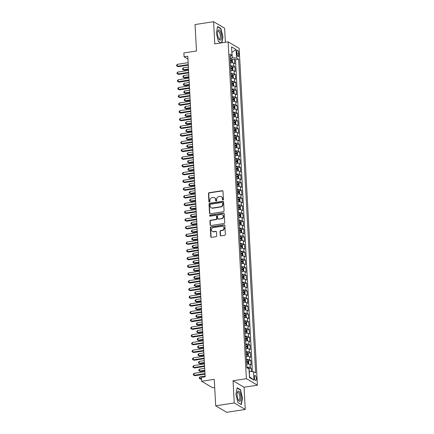 <?xml version="1.0" encoding="UTF-8"?>
<svg xmlns="http://www.w3.org/2000/svg" width="434" height="434" viewBox="0 0 434 434"><rect width="100%" height="100%" fill="white"/><g stroke="black" fill="none" stroke-linecap="round" stroke-linejoin="round"><path stroke-width="0.65" d="M222.968 200.009A0.548 0.494 -59.5 0 0 223.45 199.396L223.011 191.34A0.787 0.711 -59.5 0 0 222.241 190.694L209.139 192.712A0.787 0.711 -59.5 0 0 208.45 193.58L208.884 201.636A0.548 0.494 -59.5 0 0 209.427 202.092A0.548 0.494 -59.5 0 0 209.904 201.479L209.85 200.437A2.512 2.268 -59.5 0 1 212.047 197.654L213.137 197.486A2.512 2.268 -59.5 0 1 215.6 199.553L215.66 200.595A0.548 0.494 -59.5 0 0 216.197 201.05A0.548 0.494 -59.5 0 0 216.674 200.437L216.62 199.396A2.512 2.268 -59.5 0 1 218.817 196.613L219.913 196.445A2.512 2.268 -59.5 0 1 222.371 198.512L222.43 199.553A0.548 0.494 -59.5 0 0 222.968 200.009M256.326 378.562A2.561 0.89 81.3 0 0 254.986 375.47A2.561 0.89 81.3 0 0 254.422 377.439A2.561 0.89 81.3 0 0 255.767 380.531A2.561 0.89 81.3 0 0 256.326 378.562M220.212 235.239A0.787 0.711 -59.5 0 0 220.982 235.884L224.66 235.32A0.787 0.711 -59.5 0 0 225.344 234.447L224.861 225.501A0.787 0.711 -59.5 0 0 224.09 224.855L210.989 226.873A0.787 0.711 -59.5 0 0 210.3 227.742L210.783 236.687A0.787 0.711 -59.5 0 0 211.553 237.338L215.996 236.655A0.787 0.711 -59.5 0 0 216.68 235.781L216.474 231.951A0.787 0.711 -59.5 0 0 215.703 231.306L213.501 231.647A2.099 1.893 -59.5 0 1 211.51 229.266A2.099 1.893 -59.5 0 1 213.284 227.59L221.91 226.26A2.099 1.893 -59.5 0 1 223.906 228.637A2.099 1.893 -59.5 0 1 222.132 230.318L220.694 230.541A0.787 0.711 -59.5 0 0 220.005 231.409L220.212 235.239L220.51 235.412A0.787 0.711 -59.5 0 0 220.705 235.874M225.376 42.282L224.611 28.199L213.588 21.7L195.045 24.554L196.477 51.011L183.87 52.953L184.076 56.816L187.786 56.246L205.152 376.848L201.441 377.417L201.647 381.28L212.676 387.779L214.7 387.47M234.235 402.947L245.259 409.446L244.054 387.236L233.031 380.737L234.235 402.947L215.693 405.801L214.26 379.343L201.647 381.28M233.031 380.737L246.382 378.681L228.143 41.854L239.167 48.353L257.405 385.18L246.382 378.681M213.588 21.7L214.792 43.91L228.143 41.854M223.38 211.738A0.787 0.711 -59.5 0 0 224.069 210.864L223.586 201.918A0.787 0.711 -59.5 0 0 222.816 201.273L209.709 203.291A0.787 0.711 -59.5 0 0 209.025 204.159L209.508 213.105A0.787 0.711 -59.5 0 0 210.278 213.75L223.38 211.738M224.221 213.712L224.709 222.658A0.787 0.711 -59.5 0 1 224.02 223.526L210.913 225.544A0.787 0.711 -59.5 0 1 210.148 224.899L209.937 221.069A0.787 0.711 -59.5 0 1 210.626 220.201L215.942 219.382A0.787 0.711 -59.5 0 0 216.626 218.508L216.49 215.969A0.787 0.711 -59.5 0 0 215.72 215.324L210.186 216.175A0.548 0.494 -59.5 0 1 209.665 215.552A0.548 0.494 -59.5 0 1 210.132 215.112L223.456 213.061A0.787 0.711 -59.5 0 1 224.221 213.712M245.259 409.446L226.716 412.3L215.693 405.801M251.438 371.558L251.253 368.162L248.758 368.547M246.886 367.18A3.201 0.819 -3.1 0 1 250.168 367.522L250 364.435L251.085 365.075L250.836 360.437L248.34 360.822M246.469 359.455A3.201 0.819 -3.1 0 1 249.751 359.797L249.583 356.71L250.668 357.35L250.418 352.712L247.922 353.097M246.051 351.724A3.201 0.819 -3.1 0 1 249.328 352.072L249.165 348.985L250.25 349.625L250 344.987L247.505 345.372M245.633 343.999A3.201 0.819 -3.1 0 1 248.91 344.346L248.742 341.26L249.832 341.9L249.583 337.261L247.087 337.647M245.21 336.274A3.201 0.819 -3.1 0 1 248.492 336.621L248.324 333.534L249.414 334.175L249.159 329.536L246.664 329.921M244.792 328.549A3.201 0.819 -3.1 0 1 248.074 328.896L247.906 325.804L248.997 326.449L248.742 321.811L246.246 322.196M244.375 320.824A3.201 0.819 -3.1 0 1 247.657 321.171L247.488 318.079L248.579 318.724L248.324 314.086L245.828 314.471M243.957 313.098A3.201 0.819 -3.1 0 1 247.239 313.446L247.071 310.353L248.156 310.999L247.906 306.361L245.411 306.746M243.539 305.373A3.201 0.819 -3.1 0 1 246.821 305.72L246.653 302.628L247.738 303.274L247.488 298.635L244.993 299.021M243.121 297.648A3.201 0.819 -3.1 0 1 246.403 297.995L246.235 294.903L247.32 295.549L247.071 290.91L244.575 291.295M242.704 289.923A3.201 0.819 -3.1 0 1 245.98 290.27L245.818 287.178L246.903 287.818L246.653 283.185L244.158 283.57M242.286 282.198A3.201 0.819 -3.1 0 1 245.563 282.545L245.394 279.453L246.485 280.093L246.235 275.46L243.74 275.845M241.863 274.472A3.201 0.819 -3.1 0 1 245.145 274.82L244.977 271.727L246.067 272.368L245.812 267.735L243.317 268.12M241.445 266.747A3.201 0.819 -3.1 0 1 244.727 267.094L244.559 264.002L245.649 264.642L245.394 260.009L242.899 260.395M241.027 259.022A3.201 0.819 -3.1 0 1 244.309 259.369L244.141 256.277L245.232 256.917L244.977 252.284L242.481 252.669M240.61 251.297A3.201 0.819 -3.1 0 1 243.892 251.644L243.724 248.552L244.809 249.192L244.559 244.559L242.063 244.944M240.192 243.572A3.201 0.819 -3.1 0 1 243.474 243.919L243.306 240.827L244.391 241.467L244.141 236.834L241.646 237.219M239.774 235.846A3.201 0.819 -3.1 0 1 243.056 236.194L242.888 233.101L243.973 233.742L243.724 229.109L241.228 229.494M239.356 228.121A3.201 0.819 -3.1 0 1 242.633 228.468L242.47 225.376L243.555 226.016L243.306 221.383L240.81 221.769M238.939 220.396A3.201 0.819 -3.1 0 1 242.215 220.743L242.047 217.651L243.138 218.291L242.888 213.658L240.393 214.043M238.516 212.671A3.201 0.819 -3.1 0 1 241.798 213.018L241.629 209.926L242.72 210.566L242.47 205.933L239.975 206.313M238.098 204.946A3.201 0.819 -3.1 0 1 241.38 205.293L241.212 202.201L242.302 202.841L242.047 198.208L239.552 198.588M237.68 197.22A3.201 0.819 -3.1 0 1 240.962 197.562L240.794 194.475L241.884 195.116L241.629 190.483L239.134 190.862M237.262 189.495A3.201 0.819 -3.1 0 1 240.544 189.837L240.376 186.75L241.461 187.39L241.212 182.757L238.716 183.137M236.845 181.77A3.201 0.819 -3.1 0 1 240.127 182.112L239.959 179.025L241.044 179.665L240.794 175.032L238.299 175.412M236.427 174.045A3.201 0.819 -3.1 0 1 239.709 174.387L239.541 171.3L240.626 171.94L240.376 167.307L237.881 167.687M236.009 166.32A3.201 0.819 -3.1 0 1 239.286 166.661L239.123 163.575L240.208 164.215L239.959 159.576L237.463 159.962M235.591 158.594A3.201 0.819 -3.1 0 1 238.868 158.936L238.7 155.849L239.79 156.49L239.541 151.851L237.045 152.236M235.168 150.869A3.201 0.819 -3.1 0 1 238.45 151.211L238.282 148.124L239.373 148.764L239.123 144.126L236.628 144.511M234.751 143.144A3.201 0.819 -3.1 0 1 238.033 143.486L237.865 140.399L238.955 141.039L238.7 136.401L236.204 136.786M234.333 135.413A3.201 0.819 -3.1 0 1 237.615 135.761L237.447 132.674L238.537 133.314L238.282 128.676L235.787 129.061M233.915 127.688A3.201 0.819 -3.1 0 1 237.197 128.035L237.029 124.949L238.114 125.589L237.865 120.95L235.369 121.336M233.497 119.963A3.201 0.819 -3.1 0 1 236.78 120.31L236.611 117.223L237.696 117.864L237.447 113.225L234.951 113.61M233.08 112.238A3.201 0.819 -3.1 0 1 236.362 112.585L236.194 109.493L237.279 110.138L237.029 105.5L234.534 105.885M232.662 104.513A3.201 0.819 -3.1 0 1 235.939 104.86L235.776 101.768L236.861 102.413L236.611 97.775L234.116 98.16M232.244 96.787A3.201 0.819 -3.1 0 1 235.521 97.135L235.353 94.042L236.443 94.688L236.194 90.05L233.698 90.435M231.821 89.062A3.201 0.819 -3.1 0 1 235.103 89.409L234.935 86.317L236.025 86.963L235.776 82.324L233.28 82.71M231.403 81.337A3.201 0.819 -3.1 0 1 234.685 81.684L234.517 78.592L235.608 79.238L235.353 74.599L232.857 74.984M230.986 73.612A3.201 0.819 -3.1 0 1 234.268 73.959L234.1 70.867L235.19 71.507L234.935 66.874L233.85 66.234A3.201 0.819 176.9 0 0 230.568 65.887M232.44 67.259L234.935 66.874M236.834 52.14L236.926 53.838A2.479 0.863 81.3 0 0 238.228 56.838A2.479 0.863 81.3 0 0 238.771 54.928L238.678 53.23A2.479 0.863 81.3 0 0 237.382 50.23A2.479 0.863 81.3 0 0 236.834 52.14M249.42 376.696L249.376 371.433L253.532 371.678L255.621 372.909L238.629 59.257L236.546 58.026L232.385 57.782L230.15 58.129M253.532 371.678L253.993 380.179L249.463 377.509L249.002 369.009L246.919 367.782L229.933 54.131L232.016 55.357L231.555 46.861L236.085 49.53L236.546 58.026M252.409 371.613L235.516 59.735L234.517 59.149L234.767 63.782L233.682 63.142A3.201 0.819 176.9 0 0 230.4 62.8M234.268 73.959L235.353 74.599M234.685 81.684L235.776 82.324M235.103 89.409L236.194 90.05M235.521 97.135L236.611 97.775M235.939 104.86L237.029 105.5M236.362 112.585L237.447 113.225M236.78 120.31L237.865 120.95M237.197 128.035L238.282 128.676M237.615 135.761L238.7 136.401M238.033 143.486L239.123 144.126M238.45 151.211L239.541 151.851M238.868 158.936L239.959 159.576M239.286 166.661L240.376 167.307M239.709 174.387L240.794 175.032M240.127 182.112L241.212 182.757M240.544 189.837L241.629 190.483M240.962 197.562L242.047 198.208M241.38 205.293L242.47 205.933M241.798 213.018L242.888 213.658M242.215 220.743L243.306 221.383M242.633 228.468L243.724 229.109M243.056 236.194L244.141 236.834M243.474 243.919L244.559 244.559M243.892 251.644L244.977 252.284M244.309 259.369L245.394 260.009M244.727 267.094L245.812 267.735M245.145 274.82L246.235 275.46M245.563 282.545L246.653 283.185M245.98 290.27L247.071 290.91M246.403 297.995L247.488 298.635M246.821 305.72L247.906 306.361M247.239 313.446L248.324 314.086M247.657 321.171L248.742 321.811M248.074 328.896L249.159 329.536M248.492 336.621L249.583 337.261M248.91 344.346L250 344.987M249.328 352.072L250.418 352.712M249.751 359.797L250.836 360.437M250.168 367.522L251.253 368.162M249.376 371.433L249.073 369.106L248.438 367.978A2.121 0.542 176.9 0 0 246.919 367.734M232.385 57.782L231.848 52.232M231.859 52.411L236.085 49.53M230.063 56.545L232.016 55.357M244.054 387.236L257.405 385.18M184.076 56.816L187.938 59.095M232.022 59.534L234.517 59.149M235.516 59.735L238.629 59.257M234.1 70.867A3.201 0.819 176.9 0 0 230.817 70.525M234.517 78.592A3.201 0.819 176.9 0 0 231.241 78.25M234.935 86.317A3.201 0.819 176.9 0 0 231.658 85.975M235.353 94.042A3.201 0.819 176.9 0 0 232.076 93.701M235.776 101.768A3.201 0.819 176.9 0 0 232.494 101.426M236.194 109.493A3.201 0.819 176.9 0 0 232.912 109.151M236.611 117.223A3.201 0.819 176.9 0 0 233.329 116.876M237.029 124.949A3.201 0.819 176.9 0 0 233.747 124.601M237.447 132.674A3.201 0.819 176.9 0 0 234.165 132.327M237.865 140.399A3.201 0.819 176.9 0 0 234.588 140.052M238.282 148.124A3.201 0.819 176.9 0 0 235.006 147.777M238.7 155.849A3.201 0.819 176.9 0 0 235.423 155.502M239.123 163.575A3.201 0.819 176.9 0 0 235.841 163.227M239.541 171.3A3.201 0.819 176.9 0 0 236.259 170.953M239.959 179.025A3.201 0.819 176.9 0 0 236.676 178.678M240.376 186.75A3.201 0.819 176.9 0 0 237.094 186.403M240.794 194.475A3.201 0.819 176.9 0 0 237.512 194.128M241.212 202.201A3.201 0.819 176.9 0 0 237.93 201.853M241.629 209.926A3.201 0.819 176.9 0 0 238.353 209.579M242.047 217.651A3.201 0.819 176.9 0 0 238.771 217.304M242.47 225.376A3.201 0.819 176.9 0 0 239.188 225.029M242.888 233.101A3.201 0.819 176.9 0 0 239.606 232.754M243.306 240.827A3.201 0.819 176.9 0 0 240.024 240.479M243.724 248.552A3.201 0.819 176.9 0 0 240.441 248.205M244.141 256.277A3.201 0.819 176.9 0 0 240.859 255.93M244.559 264.002A3.201 0.819 176.9 0 0 241.277 263.655M244.977 271.727A3.201 0.819 176.9 0 0 241.7 271.386M245.394 279.453A3.201 0.819 176.9 0 0 242.118 279.111M245.818 287.178A3.201 0.819 176.9 0 0 242.535 286.836M246.235 294.903A3.201 0.819 176.9 0 0 242.953 294.561M246.653 302.628A3.201 0.819 176.9 0 0 243.371 302.286M247.071 310.353A3.201 0.819 176.9 0 0 243.789 310.012M247.488 318.079A3.201 0.819 176.9 0 0 244.206 317.737M247.906 325.804A3.201 0.819 176.9 0 0 244.624 325.462M248.324 333.534A3.201 0.819 176.9 0 0 245.047 333.187M248.742 341.26A3.201 0.819 176.9 0 0 245.465 340.912M249.165 348.985A3.201 0.819 176.9 0 0 245.883 348.638M249.583 356.71A3.201 0.819 176.9 0 0 246.3 356.363M250 364.435A3.201 0.819 176.9 0 0 246.718 364.088M253.993 380.179L249.669 376.842M221.823 42.83L222.962 36.95L220.901 28.514L217.58 26.561L216.322 33.033L218.389 41.469L220.928 42.966M241.266 404.586L242.525 398.114L240.458 389.678L237.138 387.719L235.884 394.197L237.946 402.633L241.266 404.586M220.45 28.584L220.901 28.514M240.007 389.748L240.458 389.678M222.826 200.009A0.548 0.494 -59.5 0 1 222.729 199.727L222.669 198.685A2.512 2.268 -59.5 0 0 221.617 196.879L221.318 196.705M214.548 197.747L214.846 197.92A2.512 2.268 -59.5 0 1 215.899 199.727L215.953 200.774A0.548 0.494 -59.5 0 0 216.056 201.05M222.821 190.884A0.787 0.711 -59.5 0 0 222.539 190.868L209.438 192.886A0.787 0.711 -59.5 0 0 208.749 193.754L209.183 201.815A0.548 0.494 -59.5 0 0 209.286 202.092M223.391 201.463A0.787 0.711 -59.5 0 0 223.114 201.447L210.007 203.465A0.787 0.711 -59.5 0 0 209.324 204.333L209.806 213.284A0.787 0.711 -59.5 0 0 209.996 213.74M222.609 202.911A0.548 0.494 -59.5 0 0 222.072 202.456L210.566 204.23A0.548 0.494 -59.5 0 0 210.089 204.837L210.148 205.933A2.512 2.268 -59.5 0 0 212.611 208.005L220.472 206.796A2.512 2.268 -59.5 0 0 222.669 204.007L222.609 202.911L222.908 203.085A0.548 0.494 -59.5 0 0 222.68 202.689L222.382 202.515M211.201 207.745L211.499 207.919A2.512 2.268 -59.5 0 0 212.904 208.179L212.611 208.005M222.908 203.085L222.968 204.186A2.512 2.268 -59.5 0 1 220.77 206.969L212.904 208.179M216.159 215.405L216.457 215.579A0.787 0.711 -59.5 0 1 216.788 216.148L216.924 218.687A0.787 0.711 -59.5 0 1 216.24 219.555L210.924 220.374A0.787 0.711 -59.5 0 0 210.235 221.242L210.447 225.072A0.787 0.711 -59.5 0 0 210.636 225.528M224.031 213.251A0.787 0.711 -59.5 0 0 223.754 213.24L210.43 215.291A0.548 0.494 -59.5 0 0 210.045 216.175M221.454 218.53A2.099 1.893 -59.5 0 0 222.414 214.694A2.099 1.893 -59.5 0 0 221.237 214.477L218.199 214.944A0.787 0.711 -59.5 0 0 217.51 215.812L217.646 218.356A0.787 0.711 -59.5 0 0 218.416 219.002L221.752 218.709A2.099 1.893 -59.5 0 0 222.713 214.868L222.414 214.694M217.976 218.92L218.275 219.094A0.787 0.711 -59.5 0 0 218.714 219.175L218.416 219.002M221.752 218.709L218.714 219.175M223.087 226.477L223.385 226.656A2.099 1.893 -59.5 0 1 222.43 230.492L220.993 230.714A0.787 0.711 -59.5 0 0 220.304 231.588L220.51 235.412M212.324 231.425L212.622 231.604A2.099 1.893 -59.5 0 0 213.799 231.821L213.501 231.647M216.284 231.496A0.787 0.711 -59.5 0 0 216.002 231.485L213.799 231.821M224.671 225.045A0.787 0.711 -59.5 0 0 224.389 225.029L211.287 227.047A0.787 0.711 -59.5 0 0 210.598 227.915L211.081 236.866A0.787 0.711 -59.5 0 0 211.277 237.322M231.973 62.778L232.461 62.404L232.336 60.087L231.702 58.964A2.121 0.542 176.9 0 0 230.183 58.72M231.789 62.773A2.121 0.542 176.9 0 0 230.389 62.583M188.372 67.058L183.262 67.845L183.365 69.776L184.108 70.216L188.508 69.538M230.308 61.113A2.121 0.542 -3.1 0 1 231.517 61.243L231.463 60.315A2.121 0.542 176.9 0 0 230.259 60.19M230.275 60.467A1.08 0.277 -3.1 0 1 230.4 60.478L230.779 60.966M184.108 70.216L182.595 69.478L183.365 69.776L188.475 68.99M182.595 69.478L182.551 68.702L183.262 67.845M188.237 64.595L177.408 66.266L177.3 64.335L188.134 62.664M188.269 65.149L178.152 66.7L176.633 65.963L176.595 65.192L177.3 64.335M178.152 66.7L176.633 65.963M221.432 36.158A5.203 1.812 81.3 0 0 219.805 30.548A5.203 1.812 81.3 0 0 217.738 31.253A5.203 1.812 81.3 0 0 217.559 33.874A5.203 1.812 81.3 0 0 218.953 39.131A5.203 1.812 81.3 0 0 221.432 36.158M218.671 38.604A3.939 1.373 81.3 0 0 219.42 39.011A3.939 1.373 81.3 0 0 220.288 35.984A3.939 1.373 81.3 0 0 218.221 31.226A3.939 1.373 81.3 0 0 217.629 31.839M217.521 26.859L220.711 28.742L222.713 36.912L221.557 42.868M221.08 42.944L218.356 41.333M239.79 392.401A5.203 1.812 81.3 0 0 237.3 392.412A5.203 1.812 81.3 0 0 238.32 399.953A5.203 1.812 81.3 0 0 238.51 400.294A5.203 1.812 81.3 0 0 240.903 399.475A5.203 1.812 81.3 0 0 239.79 392.401M238.228 399.768A3.939 1.373 81.3 0 0 238.977 400.175A3.939 1.373 81.3 0 0 239.861 397.609A3.939 1.373 81.3 0 0 238.933 393.421A3.939 1.373 81.3 0 0 237.778 392.39A3.939 1.373 81.3 0 0 237.186 393.003M240.903 404.374L237.913 402.497M237.083 388.023L240.273 389.9L242.27 398.076L241.054 404.347M232.391 70.503L232.884 70.129L232.754 67.812L232.119 66.69A2.121 0.542 176.9 0 0 230.6 66.445M232.206 70.498A2.121 0.542 176.9 0 0 230.807 70.308M188.79 74.784L183.68 75.57L183.783 77.502L184.526 77.941L188.926 77.263M230.731 68.843A2.121 0.542 -3.1 0 1 231.935 68.968L231.881 68.04A2.121 0.542 176.9 0 0 230.676 67.916M230.693 68.192A1.08 0.277 -3.1 0 1 230.817 68.203L231.197 68.691M184.526 77.941L183.012 77.203L183.783 77.502L188.893 76.715M183.012 77.203L182.969 76.427L183.68 75.57M232.808 78.228L233.302 77.854L233.172 75.538L232.537 74.415A2.121 0.542 176.9 0 0 231.018 74.171M232.624 78.223A2.121 0.542 176.9 0 0 231.224 78.033M189.208 82.509L184.097 83.295L184.2 85.227L184.949 85.666L189.343 84.988M231.148 76.568A2.121 0.542 -3.1 0 1 232.353 76.693L232.304 75.766A2.121 0.542 176.9 0 0 231.094 75.641M231.11 75.917A1.08 0.277 -3.1 0 1 231.235 75.928L231.615 76.417M184.949 85.666L183.43 84.928L184.2 85.227L189.311 84.44M183.43 84.928L183.387 84.158L184.097 83.295M233.226 85.954L233.72 85.579L233.595 83.263L232.955 82.14A2.121 0.542 176.9 0 0 231.436 81.896M233.042 85.948A2.121 0.542 176.9 0 0 231.647 85.758M189.625 90.234L184.515 91.021L184.618 92.952L185.367 93.391L189.761 92.713M231.566 84.294A2.121 0.542 -3.1 0 1 232.77 84.418L232.722 83.491A2.121 0.542 176.9 0 0 231.517 83.366M231.528 83.643A1.08 0.277 -3.1 0 1 231.653 83.653L232.038 84.142M185.367 93.391L183.848 92.654L184.618 92.952L189.734 92.165M183.848 92.654L183.804 91.883L184.515 91.021M233.644 93.679L234.138 93.305L234.013 90.988L233.373 89.865A2.121 0.542 176.9 0 0 231.854 89.621M233.459 93.673A2.121 0.542 176.9 0 0 232.065 93.484M190.043 97.959L184.933 98.746L185.036 100.677L185.785 101.117L190.179 100.438M231.984 92.019A2.121 0.542 -3.1 0 1 233.188 92.144L233.139 91.216A2.121 0.542 176.9 0 0 231.935 91.091M231.951 91.368A1.08 0.277 -3.1 0 1 232.071 91.379L232.456 91.867M185.785 101.117L184.266 100.379L185.036 100.677L190.152 99.891M184.266 100.379L184.222 99.608L184.933 98.746M188.654 72.321L177.826 73.992L177.718 72.06L188.551 70.389M188.687 72.874L178.569 74.426L177.05 73.688L177.012 72.917L177.718 72.06M178.569 74.426L177.05 73.688M189.078 80.046L178.244 81.717L178.141 79.785L188.969 78.115M189.105 80.599L178.987 82.156L177.468 81.413L177.43 80.643L178.141 79.785M178.987 82.156L177.468 81.413M189.495 87.771L178.662 89.442L178.558 87.511L189.387 85.84M189.522 88.324L179.405 89.881L177.891 89.138L177.848 88.368L178.558 87.511M179.405 89.881L177.891 89.138M189.913 95.496L179.079 97.167L178.976 95.236L189.81 93.565M189.94 96.05L179.822 97.607L178.309 96.863L178.266 96.093L178.976 95.236M179.822 97.607L178.309 96.863M234.062 101.41L234.555 101.035L234.431 98.713L233.79 97.59A2.121 0.542 176.9 0 0 232.271 97.346M233.877 101.399A2.121 0.542 176.9 0 0 232.483 101.209M190.466 105.684L185.351 106.471L185.459 108.402L186.202 108.842L190.597 108.164M232.402 99.744A2.121 0.542 -3.1 0 1 233.606 99.869L233.557 98.941A2.121 0.542 176.9 0 0 232.353 98.816M232.369 99.093A1.08 0.277 -3.1 0 1 232.488 99.104L232.874 99.592M186.202 108.842L184.683 108.104L185.459 108.402L190.569 107.616M184.683 108.104L184.645 107.334L185.351 106.471M190.331 103.221L179.497 104.892L179.394 102.961L190.228 101.29M190.358 103.775L180.24 105.332L178.727 104.594L178.683 103.818L179.394 102.961M180.24 105.332L178.727 104.594M234.479 109.135L234.973 108.76L234.848 106.438L234.208 105.316A2.121 0.542 176.9 0 0 232.689 105.071M234.3 109.124A2.121 0.542 176.9 0 0 232.901 108.934M190.884 113.41L185.768 114.196L185.877 116.128L186.62 116.567L191.014 115.889M232.819 107.469A2.121 0.542 -3.1 0 1 234.024 107.594L233.975 106.666A2.121 0.542 176.9 0 0 232.77 106.542M232.787 106.818A1.08 0.277 -3.1 0 1 232.906 106.829L233.291 107.317M186.62 116.567L185.101 115.829L185.877 116.128L190.987 115.341M185.101 115.829L185.063 115.059L185.768 114.196M190.748 110.947L179.915 112.618L179.812 110.686L190.645 109.015M190.781 111.5L180.663 113.057L179.144 112.319L179.101 111.543L179.812 110.686M180.663 113.057L179.144 112.319M234.897 116.86L235.391 116.486L235.266 114.164L234.626 113.041A2.121 0.542 176.9 0 0 233.107 112.797M234.718 116.849A2.121 0.542 176.9 0 0 233.318 116.659M191.302 121.135L186.191 121.921L186.294 123.853L187.038 124.292L191.437 123.619M233.237 115.194A2.121 0.542 -3.1 0 1 234.441 115.319L234.393 114.392A2.121 0.542 176.9 0 0 233.188 114.267M233.204 114.543A1.08 0.277 -3.1 0 1 233.324 114.554L233.709 115.043M187.038 124.292L185.519 123.554L186.294 123.853L191.405 123.066M185.519 123.554L185.481 122.784L186.191 121.921M191.166 118.677L180.332 120.343L180.229 118.411L191.063 116.746M191.199 119.225L181.081 120.782L179.562 120.044L179.519 119.269L180.229 118.411M181.081 120.782L179.562 120.044M235.32 124.585L235.808 124.211L235.684 121.889L235.049 120.766A2.121 0.542 176.9 0 0 233.53 120.522M235.136 124.574A2.121 0.542 176.9 0 0 233.736 124.384M191.719 128.86L186.609 129.647L186.712 131.578L187.455 132.017L191.855 131.345M233.655 122.92A2.121 0.542 -3.1 0 1 234.859 123.044L234.81 122.117A2.121 0.542 176.9 0 0 233.606 121.992M233.622 122.269A1.08 0.277 -3.1 0 1 233.742 122.279L234.127 122.768M187.455 132.017L185.942 131.28L186.712 131.578L191.823 130.791M185.942 131.28L185.898 130.509L186.609 129.647M191.584 126.402L180.756 128.068L180.647 126.137L191.481 124.471M191.616 126.95L181.499 128.507L179.98 127.77L179.942 126.994L180.647 126.137M181.499 128.507L179.98 127.77M235.738 132.31L236.226 131.936L236.101 129.614L235.467 128.491A2.121 0.542 176.9 0 0 233.948 128.247M235.553 132.299A2.121 0.542 176.9 0 0 234.154 132.11M192.137 136.585L187.027 137.372L187.13 139.303L187.873 139.743L192.273 139.07M234.078 130.645A2.121 0.542 -3.1 0 1 235.282 130.77L235.228 129.842A2.121 0.542 176.9 0 0 234.024 129.717M234.04 129.999A1.08 0.277 -3.1 0 1 234.165 130.005L234.544 130.493M187.873 139.743L186.36 139.005L187.13 139.303L192.24 138.517M186.36 139.005L186.316 138.234L187.027 137.372M192.002 134.128L181.173 135.793L181.065 133.862L191.899 132.196M192.034 134.676L181.917 136.233L180.398 135.495L180.36 134.719L181.065 133.862M181.917 136.233L180.398 135.495M236.156 140.036L236.649 139.661L236.519 137.339L235.884 136.216A2.121 0.542 176.9 0 0 234.365 135.972M235.971 140.025A2.121 0.542 176.9 0 0 234.572 139.835M192.555 144.31L187.445 145.097L187.548 147.028L188.296 147.468L192.691 146.795M234.496 138.37A2.121 0.542 -3.1 0 1 235.7 138.495L235.646 137.567A2.121 0.542 176.9 0 0 234.441 137.442M234.458 137.724A1.08 0.277 -3.1 0 1 234.582 137.735L234.962 138.224M188.296 147.468L186.777 146.73L187.548 147.028L192.658 146.242M186.777 146.73L186.734 145.96L187.445 145.097M192.425 141.853L181.591 143.518L181.488 141.587L192.316 139.922M192.452 142.401L182.334 143.958L180.815 143.22L180.777 142.444L181.488 141.587M182.334 143.958L180.815 143.22M236.573 147.761L237.067 147.386L236.942 145.07L236.302 143.942A2.121 0.542 176.9 0 0 234.783 143.697M236.389 147.75A2.121 0.542 176.9 0 0 234.989 147.56M192.973 152.036L187.862 152.822L187.965 154.754L188.714 155.193L193.108 154.52M234.913 146.095A2.121 0.542 -3.1 0 1 236.118 146.22L236.069 145.292A2.121 0.542 176.9 0 0 234.865 145.168M234.875 145.45A1.08 0.277 -3.1 0 1 235 145.461L235.385 145.949M188.714 155.193L187.195 154.455L187.965 154.754L193.081 153.967M187.195 154.455L187.152 153.685L187.862 152.822M192.842 149.578L182.009 151.244L181.906 149.312L192.734 147.647M192.87 150.126L182.752 151.683L181.238 150.945L181.195 150.169L181.906 149.312M182.752 151.683L181.238 150.945M236.991 155.486L237.485 155.112L237.36 152.795L236.72 151.667A2.121 0.542 176.9 0 0 235.201 151.423M236.807 155.475A2.121 0.542 176.9 0 0 235.412 155.285M193.39 159.761L188.28 160.547L188.383 162.479L189.132 162.918L193.526 162.245M235.331 153.82A2.121 0.542 -3.1 0 1 236.535 153.945L236.487 153.018A2.121 0.542 176.9 0 0 235.282 152.893M235.299 153.175A1.08 0.277 -3.1 0 1 235.418 153.186L235.803 153.674M189.132 162.918L187.613 162.18L188.383 162.479L193.499 161.692M187.613 162.18L187.569 161.41L188.28 160.547M193.26 157.303L182.426 158.969L182.323 157.037L193.157 155.372M193.287 157.851L183.17 159.408L181.656 158.67L181.613 157.895L182.323 157.037M183.17 159.408L181.656 158.67M237.409 163.211L237.903 162.837L237.778 160.52L237.138 159.392A2.121 0.542 176.9 0 0 235.619 159.153M237.224 163.2A2.121 0.542 176.9 0 0 235.83 163.016M193.814 167.491L188.698 168.273L188.806 170.204L189.549 170.643L193.944 169.971M235.749 161.546A2.121 0.542 -3.1 0 1 236.953 161.67L236.904 160.743A2.121 0.542 176.9 0 0 235.7 160.618M235.716 160.9A1.08 0.277 -3.1 0 1 235.836 160.911L236.221 161.399M189.549 170.643L188.031 169.906L188.806 170.204L193.917 169.423M188.031 169.906L187.993 169.135L188.698 168.273M193.678 165.028L182.844 166.694L182.741 164.763L193.575 163.097M193.705 165.576L183.587 167.133L182.074 166.396L182.03 165.62L182.741 164.763M183.587 167.133L182.074 166.396M237.827 170.936L238.32 170.562L238.195 168.246L237.555 167.117A2.121 0.542 176.9 0 0 236.036 166.878M237.648 170.925A2.121 0.542 176.9 0 0 236.248 170.741M194.231 175.217L189.115 176.003L189.224 177.935L189.967 178.369L194.361 177.696M236.167 169.271A2.121 0.542 -3.1 0 1 237.371 169.396L237.322 168.468A2.121 0.542 176.9 0 0 236.118 168.343M236.134 168.625A1.08 0.277 -3.1 0 1 236.253 168.636L236.638 169.124M189.967 178.369L188.448 177.631L189.224 177.935L194.334 177.148M188.448 177.631L188.41 176.86L189.115 176.003M194.096 172.754L183.262 174.419L183.159 172.488L193.993 170.822M194.128 173.302L184.011 174.859L182.492 174.121L182.448 173.345L183.159 172.488M184.011 174.859L182.492 174.121M238.244 178.662L238.738 178.287L238.613 175.971L237.973 174.848A2.121 0.542 176.9 0 0 236.454 174.604M238.065 178.651A2.121 0.542 176.9 0 0 236.666 178.466M194.649 182.942L189.539 183.728L189.642 185.66L190.385 186.094L194.785 185.421M236.584 176.996A2.121 0.542 -3.1 0 1 237.789 177.121L237.74 176.193A2.121 0.542 176.9 0 0 236.535 176.068M236.552 176.35A1.08 0.277 -3.1 0 1 236.671 176.361L237.056 176.85M190.385 186.094L188.866 185.356L189.642 185.66L194.752 184.873M188.866 185.356L188.828 184.586L189.539 183.728M194.513 180.479L183.68 182.144L183.577 180.213L194.41 178.548M194.546 181.027L184.428 182.584L182.909 181.846L182.866 181.07L183.577 180.213M184.428 182.584L182.909 181.846M238.667 186.387L239.156 186.012L239.031 183.696L238.396 182.573A2.121 0.542 176.9 0 0 236.877 182.329M238.483 186.376A2.121 0.542 176.9 0 0 237.083 186.191M195.067 190.667L189.956 191.454L190.059 193.385L190.803 193.824L195.202 193.146M237.002 184.721A2.121 0.542 -3.1 0 1 238.206 184.846L238.157 183.918A2.121 0.542 176.9 0 0 236.953 183.794M236.969 184.076A1.08 0.277 -3.1 0 1 237.089 184.087L237.474 184.575M190.803 193.824L189.289 193.081L190.059 193.385L195.17 192.598M189.289 193.081L189.246 192.311L189.956 191.454M194.931 188.204L184.103 189.87L183.994 187.938L194.828 186.273M194.964 188.752L184.846 190.309L183.327 189.571L183.284 188.801L183.994 187.938M184.846 190.309L183.327 189.571M239.085 194.112L239.573 193.738L239.449 191.421L238.814 190.298A2.121 0.542 176.9 0 0 237.295 190.054M238.901 194.101A2.121 0.542 176.9 0 0 237.501 193.917M195.484 198.392L190.374 199.179L190.477 201.11L191.22 201.55L195.62 200.871M237.425 192.446A2.121 0.542 -3.1 0 1 238.629 192.571L238.575 191.644A2.121 0.542 176.9 0 0 237.371 191.519M237.387 191.801A1.08 0.277 -3.1 0 1 237.512 191.812L237.892 192.3M191.22 201.55L189.707 200.806L190.477 201.11L195.588 200.324M189.707 200.806L189.663 200.036L190.374 199.179M195.349 195.929L184.521 197.595L184.412 195.663L195.246 193.998M195.381 196.477L185.264 198.034L183.745 197.296L183.707 196.526L184.412 195.663M185.264 198.034L183.745 197.296M239.503 201.837L239.997 201.463L239.866 199.146L239.232 198.023A2.121 0.542 176.9 0 0 237.713 197.779M239.318 201.826A2.121 0.542 176.9 0 0 237.919 201.642M195.902 206.117L190.792 206.904L190.895 208.835L191.638 209.275L196.038 208.597M237.843 200.172A2.121 0.542 -3.1 0 1 239.047 200.296L238.993 199.374A2.121 0.542 176.9 0 0 237.789 199.244M237.805 199.526A1.08 0.277 -3.1 0 1 237.93 199.537L238.309 200.025M191.638 209.275L190.125 208.532L190.895 208.835L196.005 208.049M190.125 208.532L190.081 207.761L190.792 206.904M195.772 203.654L184.938 205.32L184.835 203.389L195.663 201.723M195.799 204.202L185.681 205.759L184.162 205.022L184.124 204.251L184.835 203.389M185.681 205.759L184.162 205.022M239.921 209.562L240.414 209.188L240.29 206.872L239.649 205.749A2.121 0.542 176.9 0 0 238.13 205.504M239.736 209.551A2.121 0.542 176.9 0 0 238.337 209.367M196.32 213.843L191.21 214.629L191.313 216.561L192.061 217L196.456 216.322M238.261 207.897A2.121 0.542 -3.1 0 1 239.465 208.022L239.416 207.099A2.121 0.542 176.9 0 0 238.212 206.969M238.223 207.251A1.08 0.277 -3.1 0 1 238.347 207.262L238.727 207.75M192.061 217L190.542 216.262L191.313 216.561L196.428 215.774M190.542 216.262L190.499 215.486L191.21 214.629M196.19 211.38L185.356 213.045L185.253 211.114L196.081 209.448M196.217 211.928L186.099 213.485L184.586 212.747L184.542 211.976L185.253 211.114M186.099 213.485L184.586 212.747M240.338 217.288L240.832 216.913L240.707 214.597L240.067 213.474A2.121 0.542 176.9 0 0 238.548 213.23M240.154 217.277A2.121 0.542 176.9 0 0 238.76 217.092M196.738 221.568L191.627 222.354L191.73 224.286L192.479 224.725L196.873 224.047M238.678 215.622A2.121 0.542 -3.1 0 1 239.883 215.747L239.834 214.825A2.121 0.542 176.9 0 0 238.629 214.694M238.64 214.976A1.08 0.277 -3.1 0 1 238.765 214.987L239.15 215.476M192.479 224.725L190.96 223.987L191.73 224.286L196.846 223.499M190.96 223.987L190.917 223.212L191.627 222.354M196.607 219.105L185.774 220.77L185.671 218.839L196.504 217.174M196.635 219.653L186.517 221.21L185.003 220.472L184.96 219.702L185.671 218.839M186.517 221.21L185.003 220.472M240.756 225.013L241.25 224.638L241.125 222.322L240.485 221.199A2.121 0.542 176.9 0 0 238.966 220.955M240.572 225.002A2.121 0.542 176.9 0 0 239.177 224.817M197.155 229.293L192.045 230.08L192.153 232.011L192.897 232.45L197.291 231.772M239.096 223.347A2.121 0.542 -3.1 0 1 240.3 223.477L240.252 222.55A2.121 0.542 176.9 0 0 239.047 222.42M239.063 222.702A1.08 0.277 -3.1 0 1 239.183 222.713L239.568 223.201M192.897 232.45L191.378 231.713L192.153 232.011L197.264 231.224M191.378 231.713L191.34 230.937L192.045 230.08M197.025 226.83L186.191 228.496L186.088 226.564L196.922 224.899M197.052 227.378L186.935 228.935L185.421 228.197L185.378 227.427L186.088 226.564M186.935 228.935L185.421 228.197M241.174 232.738L241.667 232.364L241.543 230.047L240.903 228.924A2.121 0.542 176.9 0 0 239.384 228.68M240.989 232.727A2.121 0.542 176.9 0 0 239.595 232.543M197.578 237.018L192.463 237.805L192.571 239.736L193.314 240.176L197.709 239.497M239.514 231.072A2.121 0.542 -3.1 0 1 240.718 231.203L240.669 230.275A2.121 0.542 176.9 0 0 239.465 230.145M239.481 230.427A1.08 0.277 -3.1 0 1 239.601 230.438L239.986 230.926M193.314 240.176L191.795 239.438L192.571 239.736L197.682 238.95M191.795 239.438L191.757 238.662L192.463 237.805M197.443 234.555L186.609 236.221L186.506 234.289L197.34 232.624M197.475 235.103L187.358 236.66L185.839 235.922L185.795 235.152L186.506 234.289M187.358 236.66L185.839 235.922M241.592 240.463L242.085 240.089L241.96 237.772L241.32 236.649A2.121 0.542 176.9 0 0 239.801 236.405M241.412 240.452A2.121 0.542 176.9 0 0 240.013 240.268M197.996 244.743L192.886 245.53L192.989 247.461L193.732 247.901L198.132 247.223M239.931 238.798A2.121 0.542 -3.1 0 1 241.136 238.928L241.087 238A2.121 0.542 176.9 0 0 239.883 237.87M239.899 238.152A1.08 0.277 -3.1 0 1 240.018 238.163L240.403 238.651M193.732 247.901L192.213 247.163L192.989 247.461L198.099 246.675M192.213 247.163L192.175 246.387L192.886 245.53M197.861 242.281L187.027 243.946L186.924 242.015L197.758 240.349M197.893 242.828L187.776 244.385L186.257 243.648L186.213 242.877L186.924 242.015M187.776 244.385L186.257 243.648M242.015 248.188L242.503 247.814L242.378 245.498L241.743 244.375A2.121 0.542 176.9 0 0 240.224 244.13M241.83 248.183A2.121 0.542 176.9 0 0 240.431 247.993M198.414 252.469L193.304 253.255L193.407 255.187L194.15 255.626L198.55 254.948M240.349 246.523A2.121 0.542 -3.1 0 1 241.554 246.653L241.505 245.725A2.121 0.542 176.9 0 0 240.3 245.595M240.317 245.877A1.08 0.277 -3.1 0 1 240.436 245.888L240.821 246.376M194.15 255.626L192.636 254.888L193.407 255.187L198.517 254.4M192.636 254.888L192.593 254.112L193.304 253.255M198.278 250.006L187.45 251.671L187.342 249.74L198.175 248.074M198.311 250.554L188.193 252.111L186.674 251.373L186.631 250.602L187.342 249.74M188.193 252.111L186.674 251.373M242.432 255.914L242.921 255.539L242.796 253.223L242.161 252.1A2.121 0.542 176.9 0 0 240.642 251.856M242.248 255.908A2.121 0.542 176.9 0 0 240.848 255.718M198.832 260.194L193.721 260.98L193.824 262.912L194.568 263.351L198.967 262.673M240.772 254.248A2.121 0.542 -3.1 0 1 241.977 254.378L241.922 253.451A2.121 0.542 176.9 0 0 240.718 253.326M240.734 253.602A1.08 0.277 -3.1 0 1 240.859 253.613L241.239 254.102M194.568 263.351L193.054 262.613L193.824 262.912L198.935 262.125M193.054 262.613L193.011 261.838L193.721 260.98M198.696 257.731L187.868 259.396L187.759 257.465L198.593 255.8M198.729 258.279L188.611 259.836L187.092 259.098L187.054 258.328L187.759 257.465M188.611 259.836L187.092 259.098M242.85 263.639L243.344 263.264L243.214 260.948L242.579 259.825A2.121 0.542 176.9 0 0 241.06 259.581M242.666 263.633A2.121 0.542 176.9 0 0 241.266 263.443M199.249 267.919L194.139 268.706L194.242 270.637L194.985 271.076L199.385 270.398M241.19 261.973A2.121 0.542 -3.1 0 1 242.394 262.103L242.34 261.176A2.121 0.542 176.9 0 0 241.136 261.051M241.152 261.328A1.08 0.277 -3.1 0 1 241.277 261.339L241.657 261.827M194.985 271.076L193.472 270.339L194.242 270.637L199.352 269.85M193.472 270.339L193.428 269.563L194.139 268.706M199.119 265.456L188.285 267.122L188.177 265.19L199.011 263.525M199.146 266.004L189.029 267.561L187.51 266.823L187.472 266.053L188.177 265.19M189.029 267.561L187.51 266.823M243.268 271.364L243.762 270.99L243.637 268.673L242.997 267.55A2.121 0.542 176.9 0 0 241.478 267.306M243.083 271.358A2.121 0.542 176.9 0 0 241.684 271.169M199.667 275.644L194.557 276.431L194.66 278.362L195.408 278.802L199.803 278.123M241.608 269.698A2.121 0.542 -3.1 0 1 242.812 269.829L242.763 268.901A2.121 0.542 176.9 0 0 241.559 268.776M241.57 269.053A1.08 0.277 -3.1 0 1 241.695 269.064L242.074 269.552M195.408 278.802L193.889 278.064L194.66 278.362L199.776 277.576M193.889 278.064L193.846 277.288L194.557 276.431M199.537 273.181L188.703 274.847L188.6 272.915L199.428 271.25M199.564 273.729L189.446 275.286L187.933 274.548L187.889 273.778L188.6 272.915M189.446 275.286L187.933 274.548M243.686 279.089L244.179 278.715L244.054 276.398L243.414 275.275A2.121 0.542 176.9 0 0 241.895 275.031M243.501 279.084A2.121 0.542 176.9 0 0 242.107 278.894M200.085 283.369L194.974 284.156L195.078 286.087L195.826 286.527L200.22 285.849M242.026 277.429A2.121 0.542 -3.1 0 1 243.23 277.554L243.181 276.626A2.121 0.542 176.9 0 0 241.977 276.501M241.988 276.778A1.08 0.277 -3.1 0 1 242.112 276.789L242.498 277.277M195.826 286.527L194.307 285.789L195.078 286.087L200.193 285.301M194.307 285.789L194.264 285.013L194.974 284.156M199.955 280.906L189.121 282.577L189.018 280.646L199.846 278.975M199.982 281.46L189.864 283.011L188.351 282.274L188.307 281.503L189.018 280.646M189.864 283.011L188.351 282.274M244.103 286.814L244.597 286.44L244.472 284.124L243.832 283.001A2.121 0.542 176.9 0 0 242.313 282.756M243.919 286.809A2.121 0.542 176.9 0 0 242.525 286.619M200.503 291.095L195.392 291.881L195.501 293.813L196.244 294.252L200.638 293.574M242.443 285.154A2.121 0.542 -3.1 0 1 243.648 285.279L243.599 284.351A2.121 0.542 176.9 0 0 242.394 284.227M242.411 284.503A1.08 0.277 -3.1 0 1 242.53 284.514L242.915 285.002M196.244 294.252L194.725 293.514L195.501 293.813L200.611 293.026M194.725 293.514L194.682 292.738L195.392 291.881M200.372 288.632L189.539 290.303L189.436 288.371L200.269 286.7M200.399 289.185L190.282 290.737L188.768 289.999L188.725 289.228L189.436 288.371M190.282 290.737L188.768 289.999M244.521 294.54L245.015 294.165L244.89 291.849L244.25 290.726A2.121 0.542 176.9 0 0 242.731 290.482M244.337 294.534A2.121 0.542 176.9 0 0 242.942 294.344M200.926 298.82L195.81 299.606L195.918 301.538L196.662 301.977L201.056 301.299M242.861 292.879A2.121 0.542 -3.1 0 1 244.065 293.004L244.017 292.077A2.121 0.542 176.9 0 0 242.812 291.952M242.828 292.228A1.08 0.277 -3.1 0 1 242.948 292.239L243.333 292.728M196.662 301.977L195.143 301.239L195.918 301.538L201.029 300.751M195.143 301.239L195.105 300.469L195.81 299.606M200.79 296.357L189.956 298.028L189.853 296.096L200.687 294.426M200.823 296.91L190.705 298.467L189.186 297.724L189.143 296.954L189.853 296.096M190.705 298.467L189.186 297.724M244.939 302.265L245.432 301.89L245.308 299.574L244.667 298.451A2.121 0.542 176.9 0 0 243.148 298.207M244.76 302.259A2.121 0.542 176.9 0 0 243.36 302.069M201.343 306.545L196.233 307.332L196.336 309.263L197.079 309.702L201.474 309.024M243.279 300.605A2.121 0.542 -3.1 0 1 244.483 300.729L244.434 299.802A2.121 0.542 176.9 0 0 243.23 299.677M243.246 299.954A1.08 0.277 -3.1 0 1 243.365 299.965L243.751 300.453M197.079 309.702L195.56 308.965L196.336 309.263L201.447 308.476M195.56 308.965L195.522 308.194L196.233 307.332M201.208 304.082L190.374 305.753L190.271 303.822L201.105 302.151M201.24 304.635L191.123 306.192L189.604 305.449L189.56 304.679L190.271 303.822M191.123 306.192L189.604 305.449M245.362 309.995L245.85 309.621L245.725 307.299L245.091 306.176A2.121 0.542 176.9 0 0 243.572 305.932M245.177 309.984A2.121 0.542 176.9 0 0 243.778 309.795M201.761 314.27L196.651 315.057L196.754 316.988L197.497 317.428L201.897 316.749M243.696 308.33A2.121 0.542 -3.1 0 1 244.901 308.455L244.852 307.527A2.121 0.542 176.9 0 0 243.648 307.402M243.664 307.679A1.08 0.277 -3.1 0 1 243.783 307.69L244.168 308.178M197.497 317.428L195.984 316.69L196.754 316.988L201.864 316.202M195.984 316.69L195.94 315.919L196.651 315.057M201.626 311.807L190.797 313.478L190.689 311.547L201.522 309.876M201.658 312.361L191.54 313.918L190.021 313.174L189.978 312.404L190.689 311.547M191.54 313.918L190.021 313.174M245.78 317.721L246.268 317.346L246.143 315.024L245.508 313.901A2.121 0.542 176.9 0 0 243.989 313.657M245.595 317.71A2.121 0.542 176.9 0 0 244.196 317.52M202.179 321.995L197.069 322.782L197.172 324.713L197.915 325.153L202.315 324.475M244.12 316.055A2.121 0.542 -3.1 0 1 245.324 316.18L245.27 315.252A2.121 0.542 176.9 0 0 244.065 315.127M244.082 315.404A1.08 0.277 -3.1 0 1 244.206 315.415L244.586 315.903M197.915 325.153L196.401 324.415L197.172 324.713L202.282 323.927M196.401 324.415L196.358 323.645L197.069 322.782M202.043 319.532L191.215 321.203L191.106 319.272L201.94 317.601M202.076 320.086L191.958 321.643L190.439 320.905L190.401 320.129L191.106 319.272M191.958 321.643L190.439 320.905M246.197 325.446L246.691 325.071L246.561 322.75L245.926 321.627A2.121 0.542 176.9 0 0 244.407 321.382M246.013 325.435A2.121 0.542 176.9 0 0 244.613 325.245M202.597 329.721L197.486 330.507L197.589 332.439L198.333 332.878L202.732 332.2M244.537 323.78A2.121 0.542 -3.1 0 1 245.742 323.905L245.687 322.977A2.121 0.542 176.9 0 0 244.483 322.853M244.499 323.129A1.08 0.277 -3.1 0 1 244.624 323.14L245.004 323.628M198.333 332.878L196.819 332.14L197.589 332.439L202.7 331.652M196.819 332.14L196.776 331.37L197.486 330.507M202.466 327.263L191.633 328.929L191.524 326.997L202.358 325.332M202.494 327.811L192.376 329.368L190.857 328.63L190.819 327.854L191.524 326.997M192.376 329.368L190.857 328.63M246.615 333.171L247.109 332.797L246.984 330.475L246.344 329.352A2.121 0.542 176.9 0 0 244.825 329.108M246.431 333.16A2.121 0.542 176.9 0 0 245.031 332.97M203.014 337.446L197.904 338.232L198.007 340.164L198.756 340.603L203.15 339.93M244.955 331.505A2.121 0.542 -3.1 0 1 246.159 331.63L246.111 330.703A2.121 0.542 176.9 0 0 244.906 330.578M244.917 330.854A1.08 0.277 -3.1 0 1 245.042 330.865L245.422 331.354M198.756 340.603L197.237 339.865L198.007 340.164L203.117 339.377M197.237 339.865L197.193 339.095L197.904 338.232M202.884 334.988L192.05 336.654L191.947 334.722L202.776 333.057M202.911 335.536L192.794 337.093L191.28 336.355L191.237 335.58L191.947 334.722M192.794 337.093L191.28 336.355M247.033 340.896L247.526 340.522L247.402 338.2L246.762 337.077A2.121 0.542 176.9 0 0 245.243 336.833M246.848 340.885A2.121 0.542 176.9 0 0 245.454 340.695M203.432 345.171L198.322 345.958L198.425 347.889L199.173 348.328L203.568 347.656M245.373 339.231A2.121 0.542 -3.1 0 1 246.577 339.355L246.528 338.428A2.121 0.542 176.9 0 0 245.324 338.303M245.335 338.58A1.08 0.277 -3.1 0 1 245.46 338.591L245.845 339.079M199.173 348.328L197.654 347.591L198.425 347.889L203.541 347.102M197.654 347.591L197.611 346.82L198.322 345.958M203.302 342.714L192.468 344.379L192.365 342.448L203.193 340.782M203.329 343.261L193.211 344.818L191.698 344.081L191.654 343.305L192.365 342.448M193.211 344.818L191.698 344.081M247.451 348.621L247.944 348.247L247.819 345.925L247.179 344.802A2.121 0.542 176.9 0 0 245.66 344.558M247.266 348.611A2.121 0.542 176.9 0 0 245.872 348.421M203.85 352.896L198.739 353.683L198.848 355.614L199.591 356.054L203.985 355.381M245.79 346.956A2.121 0.542 -3.1 0 1 246.995 347.081L246.946 346.153A2.121 0.542 176.9 0 0 245.742 346.028M245.758 346.31A1.08 0.277 -3.1 0 1 245.877 346.316L246.262 346.804M199.591 356.054L198.072 355.316L198.848 355.614L203.958 354.828M198.072 355.316L198.029 354.545L198.739 353.683M203.72 350.439L192.886 352.104L192.783 350.173L203.617 348.507M203.747 350.987L193.629 352.544L192.116 351.806L192.072 351.03L192.783 350.173M193.629 352.544L192.116 351.806M247.868 356.347L248.362 355.972L248.237 353.656L247.597 352.527A2.121 0.542 176.9 0 0 246.078 352.283M247.684 356.336A2.121 0.542 176.9 0 0 246.29 356.146M204.273 360.621L199.157 361.408L199.266 363.339L200.009 363.779L204.403 363.106M246.208 354.681A2.121 0.542 -3.1 0 1 247.413 354.806L247.364 353.878A2.121 0.542 176.9 0 0 246.159 353.753M246.176 354.036A1.08 0.277 -3.1 0 1 246.295 354.046L246.68 354.535M200.009 363.779L198.49 363.041L199.266 363.339L204.376 362.553M198.49 363.041L198.452 362.271L199.157 361.408M204.137 358.164L193.304 359.829L193.201 357.898L204.034 356.233M204.164 358.712L194.052 360.269L192.533 359.531L192.49 358.755L193.201 357.898M194.052 360.269L192.533 359.531M248.286 364.072L248.78 363.697L248.655 361.381L248.015 360.253A2.121 0.542 176.9 0 0 246.496 360.008M248.107 364.061A2.121 0.542 176.9 0 0 246.707 363.871M204.691 368.347L199.575 369.133L199.683 371.065L200.427 371.504L204.821 370.831M246.626 362.406A2.121 0.542 -3.1 0 1 247.83 362.531L247.781 361.603A2.121 0.542 176.9 0 0 246.577 361.479M246.593 361.761A1.08 0.277 -3.1 0 1 246.713 361.772L247.098 362.26M200.427 371.504L198.908 370.766L199.683 371.065L204.794 370.278M198.908 370.766L198.87 369.996L199.575 369.133M204.555 365.889L193.721 367.555L193.618 365.623L204.452 363.958M204.588 366.437L194.47 367.994L192.951 367.256L192.908 366.48L193.618 365.623M194.47 367.994L192.951 367.256M205.108 376.072L199.998 376.858L200.101 378.79L201.533 379.126M200.844 379.229L199.331 378.491L201.501 378.578M199.331 378.491L199.287 377.721L199.998 376.858M204.973 373.614L194.144 375.28L194.036 373.349L204.87 371.683M205.005 374.162L194.888 375.719L193.369 374.981L193.325 374.206L194.036 373.349M194.888 375.719L193.369 374.981M233.85 66.234L233.682 63.142M236.904 53.501L238.678 53.23M237.132 55.183L238.771 54.928M222.669 198.685L222.371 198.512M215.953 200.774L215.66 200.595M215.899 199.727L215.6 199.553M209.183 201.815L208.884 201.636M208.749 193.754L208.45 193.58M209.438 192.886L209.139 192.712M222.539 190.868L222.241 190.694M222.729 199.727L222.43 199.553M209.806 213.284L209.508 213.105M209.324 204.333L209.025 204.159M210.007 203.465L209.709 203.291M223.114 201.447L222.816 201.273M220.77 206.969L220.472 206.796M222.968 204.186L222.669 204.007M210.447 225.072L210.148 224.899M210.235 221.242L209.937 221.069M210.924 220.374L210.626 220.201M216.24 219.555L215.942 219.382M216.924 218.687L216.626 218.508M216.788 216.148L216.49 215.969M210.43 215.291L210.132 215.112M223.754 213.24L223.456 213.061M220.304 231.588L220.005 231.409M220.993 230.714L220.694 230.541M222.43 230.492L222.132 230.318M216.002 231.485L215.703 231.306M211.081 236.866L210.783 236.687M210.598 227.915L210.3 227.742M211.287 227.047L210.989 226.873M224.389 225.029L224.09 224.855M231.919 62.778L231.718 58.991M230.4 60.478L231.463 60.315M232.342 70.503L232.136 66.717M230.817 68.203L231.881 68.04M232.76 78.228L232.553 74.442M231.235 75.928L232.304 75.766M233.177 85.954L232.971 82.167M231.653 83.653L232.722 83.491M233.595 93.679L233.389 89.892M232.071 91.379L233.139 91.216M234.013 101.404L233.807 97.617M232.488 99.104L233.557 98.941M234.431 109.129L234.224 105.343M232.906 106.829L233.975 106.666M234.848 116.855L234.642 113.068M233.324 114.554L234.393 114.392M235.266 124.58L235.065 120.793M233.742 122.279L234.81 122.117M235.689 132.305L235.483 128.518M234.165 130.005L235.228 129.842M236.107 140.03L235.901 136.249M234.582 137.735L235.646 137.567M236.525 147.755L236.318 143.974M235 145.461L236.069 145.292M236.942 155.481L236.736 151.699M235.418 153.186L236.487 153.018M237.36 163.206L237.154 159.424M235.836 160.911L236.904 160.743M237.778 170.931L237.572 167.15M236.253 168.636L237.322 168.468M238.195 178.656L237.989 174.875M236.671 176.361L237.74 176.193M238.613 186.381L238.412 182.6M237.089 184.087L238.157 183.918M239.036 194.107L238.83 190.325M237.512 191.812L238.575 191.644M239.454 201.832L239.248 198.05M237.93 199.537L238.993 199.374M239.872 209.562L239.666 205.776M238.347 207.262L239.416 207.099M240.29 217.288L240.083 213.501M238.765 214.987L239.834 214.825M240.707 225.013L240.501 221.226M239.183 222.713L240.252 222.55M241.125 232.738L240.919 228.951M239.601 230.438L240.669 230.275M241.543 240.463L241.337 236.676M240.018 238.163L241.087 238M241.96 248.188L241.76 244.402M240.436 245.888L241.505 245.725M242.378 255.914L242.177 252.127M240.859 253.613L241.922 253.451M242.801 263.639L242.595 259.852M241.277 261.339L242.34 261.176M243.219 271.364L243.013 267.577M241.695 269.064L242.763 268.901M243.637 279.089L243.431 275.302M242.112 276.789L243.181 276.626M244.054 286.814L243.848 283.028M242.53 284.514L243.599 284.351M244.472 294.54L244.266 290.753M242.948 292.239L244.017 292.077M244.89 302.265L244.684 298.478M243.365 299.965L244.434 299.802M245.308 309.99L245.107 306.203M243.783 307.69L244.852 307.527M245.725 317.715L245.525 313.928M244.206 315.415L245.27 315.252M246.149 325.44L245.942 321.654M244.624 323.14L245.687 322.977M246.566 333.166L246.36 329.379M245.042 330.865L246.111 330.703M246.984 340.891L246.778 337.104M245.46 338.591L246.528 338.428M247.402 348.616L247.196 344.835M245.877 346.316L246.946 346.153M247.819 356.341L247.613 352.56M246.295 354.046L247.364 353.878M248.237 364.066L248.031 360.285M246.713 361.772L247.781 361.603M248.492 368.705L248.454 368.01"/></g></svg>
